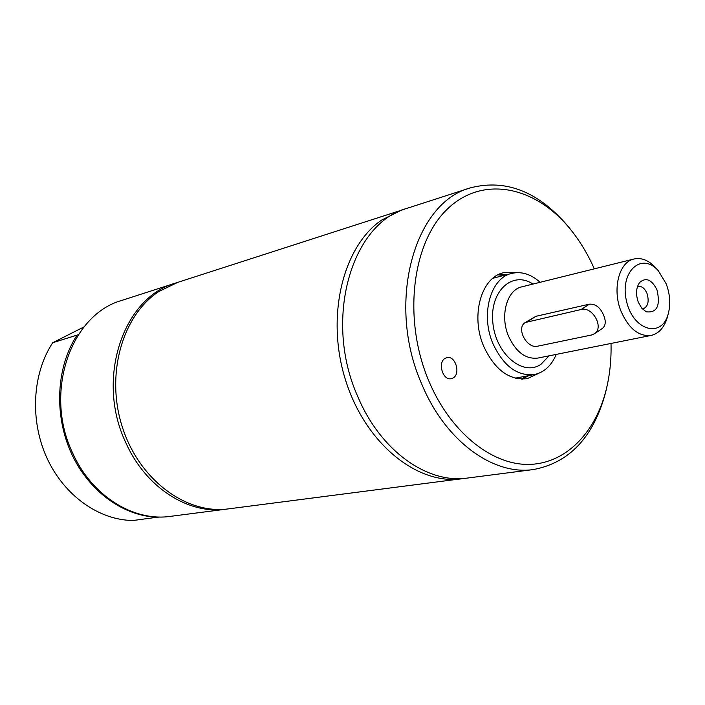 <?xml version="1.0" encoding="UTF-8"?>
<svg xmlns="http://www.w3.org/2000/svg" width="705" height="705" viewBox="0 0 705 705"><rect width="100%" height="100%" fill="white"/><g stroke="black" fill="none" stroke-linecap="round" stroke-linejoin="round"><path stroke-width="1.06" d="M498.056 274.809L503.573 275.514M526.097 376.118L521.418 379.105M445.093 358.36L446.917 357.62C455.289 355.285 460.973 373.571 453.227 377.88L451.279 378.664C442.916 380.911 437.32 362.555 445.093 358.36M606.864 386.939L605.542 392.65C593.566 437.082 569.525 462.709 533.438 469.548L467.556 478.043C427.45 484.071 380.409 450.786 357.779 396.545C323.269 319.991 351.169 223.088 407.146 208.292L470.358 187.874C505.926 178.665 538.594 191.601 568.38 226.675L572.011 231.284M528.732 375.615L522.405 379.123M498.946 274.368L506.172 274.835M539.017 373.183L527.208 378.673C509.195 380.541 494.69 369.755 483.7 346.322C470.402 315.884 481.162 277.391 503.476 272.729L516.509 272.659M611.015 343.45C611.429 359.647 609.825 375.069 606.194 389.715C595.143 433.883 564.485 464.586 527.366 464.419C490.319 464.216 449.896 431.204 428.816 380.973C402.775 319.532 411.79 243.163 447.093 209.323C482.211 175.007 535.183 185.829 570.222 229.055C579.748 240.757 587.776 254.02 594.306 268.852M533.438 469.548C492.962 475.672 445.014 440.713 421.661 383.881C386.076 303.644 413.809 202.661 470.358 187.874M159.18 516.976L133.236 520.475C99.317 520.396 64.287 495.791 46.988 458.135C29.698 420.497 32.254 373.756 52.708 342.727L84.045 326.891M227.301 509.01L226.067 509.177C188.341 514.729 145.503 487.437 125.746 442.529C95.536 379.272 122.943 297.475 175.448 283.102L176.629 282.731M78.352 334.699L52.708 342.727M158.801 517.162C124.494 517.038 88.98 491.834 71.372 453.306C53.783 414.787 56.268 367.005 76.898 335.368M226.067 509.177L170.319 516.368C133.368 521.779 91.703 495.835 72.659 453.051C43.516 392.817 70.553 314.536 121.956 300.374L175.448 283.102M464.577 478.36L228.535 508.86C186.42 514.729 139.326 480.008 122.45 427.389C105.283 374.893 122.159 315.32 158.96 291.447L177.81 282.344L404.317 209.27M461.616 478.81C416.919 485.146 365.164 443.145 345.547 380.11C325.613 317.206 342.533 246.926 381.476 220.172L401.453 210.125M556.254 354.395C551.46 365.683 544.172 372.399 534.39 374.54C517.241 376.329 503.423 366.027 492.945 343.626C480.272 314.562 490.495 277.805 511.742 273.399C521.497 271.169 530.962 274.13 540.109 282.3M666.181 283.789C670.147 294.434 670.79 304.604 668.12 314.298C661.352 338.894 632.658 330.248 626.437 300.824C619.51 271.557 641.779 251.5 658.391 270.861L666.181 283.789M638.333 302.304C635.584 294.337 636.016 287.728 639.629 282.485C645.974 277.056 651.764 279.524 657.007 289.887C660.585 305.811 656.972 313.117 646.194 311.786L641.726 308.147L638.333 302.304M657.122 269.38L655.738 267.759C648.803 260.33 641.568 257.404 634.042 258.991C618.858 261.952 611.922 289.623 621.22 311.707C628.922 328.803 638.906 336.708 651.156 335.421C658.646 333.641 663.943 327.913 667.045 318.228L667.6 316.184M525.287 322.511C515.637 327.931 526.785 349.107 537.721 346.173L591.398 335.025L594.35 333.782C604.449 327.851 592.649 306.155 581.14 309.504L525.287 322.511L535.915 316.307L589.398 304.163C595.672 303.785 600.448 307.574 603.753 315.514C606.097 321.462 605.648 325.763 602.405 328.415M642.502 309.019L643.048 308.931C648.036 306.622 649.349 301.449 646.996 293.403C644.705 288.274 641.709 285.939 638.007 286.406L637.47 286.556M499.748 274.324L505.088 275.117M527.64 375.827L523.145 378.823M532.971 284.071C512.385 270.218 489.473 291.35 492.839 322.634C495.562 353.919 523.004 377.016 541.043 364.238L549.045 355.84M651.156 335.421L537.88 358.07C525.745 359.418 515.972 352.148 508.578 336.267C499.669 315.752 506.869 289.799 521.92 286.812L634.042 258.991M581.14 309.504L589.398 304.163M527.675 321.524L535.915 316.307M570.222 229.055L568.38 226.675M606.194 389.715L605.542 392.65M511.742 273.399L492.839 278.281M534.39 374.54L515.214 378.188M658.391 270.861L655.738 267.759M668.12 314.298L667.045 318.228M594.35 333.782L602.405 328.424"/></g></svg>
